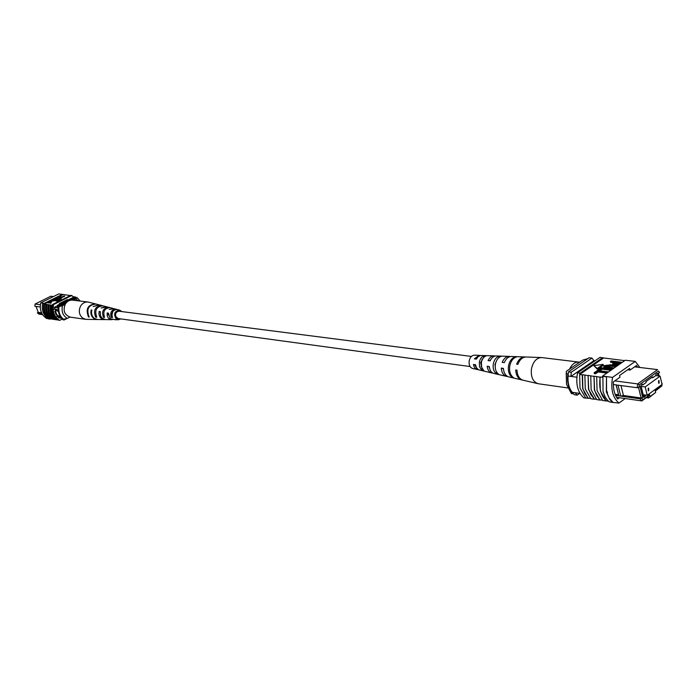 <?xml version="1.0" encoding="UTF-8"?>
<svg xmlns="http://www.w3.org/2000/svg" width="697" height="697" viewBox="0 0 697 697"><rect width="100%" height="100%" fill="white"/><g stroke="black" fill="none" stroke-linecap="round" stroke-linejoin="round"><path stroke-width="1.05" d="M471.433 356.428L119.117 311.237C116.312 311.533 115.171 313.267 115.702 316.421L118.15 318.546L470.092 366.544M58.382 311.637L56.021 310.052C55.298 312.369 56.23 314.469 58.827 316.333L59.681 315.358M56.03 310.043C55.324 312.378 56.257 314.469 58.844 316.325L59.254 316.272M53.451 296.565L50.811 296.242L35.103 304.031L40.365 304.728M35.103 304.031L34.85 306.244L40.243 306.976M41.89 313.484L37.368 312.84L38.954 314.12L42.587 314.643M37.368 312.84L38.222 312.204M58.321 317.78L61.859 318.294M56.797 316.543L60.822 317.118M56.143 314.817L54.819 311.306M54.009 309.163L58.156 309.721M54.418 307.438L58.173 307.943M67.078 318.468L64.133 319.967L63.018 319.801L61.275 318.207M64.133 319.967L63.444 319.4M57.363 307.839L57.529 305.234L58.644 305.382L75.415 296.966L76.226 297.654M58.522 306.541L58.644 305.382M57.529 305.234L74.283 296.835L75.415 296.966M41.576 312.84L38.291 312.378L36.009 306.401M73.342 300.233L75.86 298.961L77.106 297.636L76.426 297.549L71.321 300.111M78.334 300.843L75.86 298.961M63.784 319.453C59.933 316.368 58.339 312.125 58.992 306.724L62.53 305.661C61.231 311.385 62.826 315.628 67.313 318.398L63.113 319.357C59.262 316.264 57.668 312.029 58.321 306.636L66.398 302.585M58.992 306.724L58.321 306.636M67.313 318.398L69.9 317.074M77.106 297.636L80.164 301.069M62.53 305.661L65.135 304.354M50.01 318.973L49.809 319.095C44.582 315.514 42.595 310.296 43.85 303.422L44.068 303.326C42.752 310.217 44.739 315.436 50.01 318.973L50.411 318.912M47.126 302.559L44.12 304.058L52.24 305.251C51.308 311.594 53.172 316.516 57.816 320.01L58.025 319.906C53.329 316.438 51.473 311.515 52.449 305.147L52.24 305.251M44.12 304.058L44.286 303.352L42.665 303.265C41.402 310.13 43.388 315.34 48.607 318.912L49.809 319.095M48.293 318.721L46.647 318.477C41.384 314.948 39.415 309.756 40.714 302.89L42.874 303.169M43.292 312.726L42.892 311.69M48.267 304.598C47.291 310.94 49.147 315.828 53.826 319.278L54.357 319.357M53.826 319.278L53.617 319.392C48.982 315.915 47.135 311.019 48.058 304.702M46.847 304.545C45.932 310.853 47.779 315.741 52.414 319.209L53.617 319.392M46.08 304.31C45.105 310.635 46.96 315.514 51.639 318.956L52.153 319.034M51.639 318.956L51.43 319.06C46.804 315.593 44.948 310.714 45.871 304.415M44.669 304.258C43.754 310.548 45.601 315.419 50.228 318.886L51.43 319.06M51.247 305.12C50.315 311.463 52.17 316.368 56.814 319.862L57.816 320.01M50.463 304.885C49.487 311.245 51.343 316.15 56.03 319.609L56.562 319.688M56.03 319.609L55.821 319.714C51.186 316.229 49.321 311.324 50.254 304.998M49.043 304.833C48.119 311.158 49.975 316.055 54.61 319.531L55.821 319.714M64.412 295.894L61.841 297.175L57.982 296.704L61.902 296.861L64.412 295.894L64.603 296.417L61.292 297.602M60.578 297.523L58.182 297.227L57.982 296.704M61.24 297.471L58.661 298.76L54.81 298.281L58.722 298.447L61.24 297.471L61.066 300.215M58.827 299.274L55.011 298.804L54.81 298.281M56.056 299.797L53.634 299.492L53.957 298.708L57.058 299.283L56.448 300.468M57.058 299.283L57.015 300.18M56.117 300.668L51.613 300.895M51.325 302.411L51.012 303.195L47.178 302.707L46.987 302.184L51.195 300.773L51.691 300.991L49.783 302.219L51.325 302.411L50.811 302.672L46.987 302.184M51.691 300.991L51.892 301.513L50.776 302.341M56.1 300.642L60.874 299.754L60.839 298.272L56.1 300.642L56.3 301.165L60.857 300.32M40.714 302.89L58.792 293.916L70.397 295.554M62.957 294.683L59.219 296.539M58.121 297.088L56.056 298.116M53.582 299.344L52.014 300.128M42.665 303.265L43.85 303.422M63.166 294.7L60.979 294.169M58.025 319.906L59.585 320.393C54.279 316.813 52.284 311.542 53.608 304.572L52.615 304.441L52.449 305.147M52.615 304.441L70.85 295.328L73.943 297M62.155 319.087L59.585 320.393M53.608 304.572L71.861 295.441M65.788 300.355L66.964 300.503M57.311 316.612L54.418 307.307L57.459 305.791M59.559 304.214L59.323 303.596L67.4 299.553L67.626 300.172M62.408 294.334L44.286 303.352M49.339 302.158L51.003 301.156L47.945 301.984L49.339 302.158M50.811 302.672L51.012 303.195M50.837 301.688L51.038 302.219M50.55 301.548L48.938 302.106M49.017 301.444L49.217 301.967M56.265 299.98L50.776 300.294L55.777 299.945L56.361 299.466L53.442 298.969M50.776 300.294L50.951 300.755M58.661 298.76L58.853 299.266M61.841 297.175L62.033 297.697M60.874 299.754L61.048 300.224M95.768 303.979L88.031 302.028C84.956 301.792 82.49 303.125 80.625 306.018C78.378 310.792 79.049 314.809 82.647 318.076L85.74 319.348L93.72 319.479M88.031 302.028L72.627 300.146C69.578 299.91 67.139 301.217 65.3 304.058C62.747 310.662 64.438 315.027 70.38 317.161L85.74 319.348M112.888 311.332L111.293 317.483C109.838 312.448 111.442 309.695 116.103 309.224L117.14 309.494C112.661 309.973 111.111 312.648 112.478 317.51L111.293 317.483M108.305 315.079L108.244 313.702L107.172 312.909L108.383 313.136L110.361 318.843L115.484 319.679M120.206 311.376L119.335 311.054C115.24 311.986 114.378 314.364 116.739 318.189L119.239 318.695M109.124 307.543L109.098 307.412C103.304 307.865 101.405 311.176 103.417 317.335L104.019 316.29M109.185 307.429L110.161 307.682C104.515 308.118 102.659 311.341 104.576 317.362L103.417 317.335M95.48 303.892C87.744 304.667 85.426 309.041 88.528 317.013L88.807 316.534M88.528 317.013L89.172 317.03C86.123 309.137 88.414 304.807 96.064 304.049L99.322 304.894M102.363 305.722L102.006 305.582C95.21 306.201 93.093 310.069 95.663 317.17L96.221 316.229M95.663 317.17L96.813 317.196C94.322 310.235 96.404 306.445 103.06 305.852L106.589 306.793M120.869 318.912L118.438 319.749L116.268 318.999C113.306 314.068 114.456 311.123 119.71 310.148L121.836 311.585M119.71 310.148L114.291 308.754L109.185 309.451L113.75 308.649M109.098 307.412L107.12 306.898L101.126 307.978L106.066 306.628M102.006 305.582L99.619 304.964L93.198 306.541L99.026 304.807M97.388 319.522L93.712 318.381C91.202 316.272 90.366 313.458 91.202 309.938L91.873 310.06C91.054 313.537 91.882 316.325 94.356 318.398L97.693 319.531L100.708 319.531M104.898 319.575L101.387 318.59L99.924 317.004L98.957 314.338L99.122 311.402L100.307 311.629L100.42 315.584L102.137 318.294L105.439 319.609L108.035 319.609M112.295 319.644L109.185 318.808L108.244 317.876L107.233 315.802L107.172 312.909M97.083 319.522L93.415 319.487M104.35 319.601L100.159 319.557M111.738 319.679L107.477 319.635M118.438 319.749L114.918 319.714M111.564 314.582L111.729 313.354M91.202 309.938L91.786 310.365M99.122 311.402L100.194 312.204M659.135 383.132L659.022 380.579L658.56 380.71L658.674 383.272L659.135 383.132M648.759 390.686L648.646 388.116L648.175 388.255L648.28 390.825L648.759 390.686M647.208 395.286L662.054 384.456L660.094 376.153L645.195 386.931L647.208 395.286L643.174 394.72M645.195 386.931L641.162 386.391M660.094 376.153L655.703 375.605M614.789 380.876L637.677 383.908L657.567 369.619L634.627 366.84M658.351 371.057L659.545 372.425L658.351 371.057L639.288 384.779L639.001 387.244L637.224 387.715L616.174 384.944L618.866 395.8L620.696 396.062L618.004 385.188M661.645 382.705L661.871 383.664M659.179 376.04L658.499 373.174L659.545 372.425M641.693 398.379L642.913 399.729L649.613 394.833L650.022 396.567L655.668 392.437L648.619 397.987L648.21 396.262L641.806 400.932L639.924 398.841L642.747 397.604L640.055 386.478L639.001 387.244M655.668 392.437L655.258 390.712L661.862 385.894L662.028 384.474M662.037 384.387L662.15 383.463M643.244 395.016L645.596 395.06M645.265 395.295L645.474 396.166L643.819 397.377L640.891 385.267L642.556 384.064L642.765 384.936L646.102 382.531L645.892 381.66L652.514 376.885L652.714 377.757L656.008 375.378L655.799 374.516L657.445 373.331L658.055 375.901M643.453 395.879L645.474 396.166M595.09 360.75L593.94 360.61L591.945 358.092L589.078 357.753L568.404 371.893L568.081 376.04C567.602 382.792 569.005 388.212 572.289 392.315L574.311 394.737L577.168 395.155L579.695 393.387M576.837 377.216L568.081 376.04M579.982 393.43L572.289 392.315M591.945 358.092L571.261 372.268L570.93 376.424L593.94 360.61M650.022 396.567L648.619 397.987L646.293 397.656M661.862 385.894L655.337 391.052M642.913 399.729L641.806 400.932L616.523 397.29M571.261 372.268L568.404 371.893M575.147 392.725L577.168 395.155M641.571 384.779L642.765 384.936M651.521 377.608L652.714 377.757M642.747 397.604L641.092 397.987L623.423 395.478L620.757 396.105L639.924 398.841M618.866 395.8L616.087 384.857M615.547 395.365L618.875 395.835M637.224 387.715L637.677 383.908L639.288 384.779M616.174 384.944L613.325 384.483M641.092 397.987L638.522 387.375M623.423 395.478L620.966 385.519M615.111 394.302L618.544 394.79M649.613 394.833L648.21 396.262M587.78 358.641L582.779 360.079L566.382 371.274L566.234 373.688L567.95 373.914C566.879 382.514 568.604 389.153 573.1 393.831L571.392 393.578L566.539 384.413L566.234 373.688M566.539 384.413L566.382 371.274M607.531 392.629L606.547 391.67L606.721 391L607.531 392.629M588.111 375.622L588.695 389.153L590.96 394.868L594.367 399.032L588.477 389.309L588.111 375.622L582.518 374.672L582.84 388.334L584.705 393.291L588.251 398.353L582.631 388.482L582.248 374.855L579.634 374.516L580.131 373.174L577.525 372.834C575.548 384.125 577.691 392.481 583.955 397.917L586.787 398.144M596.449 399.346L594.367 399.032M594.018 376.397L594.593 389.989L596.458 394.981L600.004 400.095L594.375 390.137L594.018 376.397L588.373 375.439M602.374 400.217L600.265 399.904M590.577 398.475L588.512 398.17M588.251 398.353L585.637 397.97L580.009 388.107L579.634 374.516M594.105 399.224L590.882 398.745L585.253 388.848L584.879 375.204M639.846 367.476L635.255 361.403L612.55 377.399C610.537 388.978 612.663 397.534 618.927 403.084L612.619 402.404L609.788 399.494L606.329 391.827L606.486 376.607L602.574 376.101L602.339 377.277L600.239 376.999C598.688 387.48 600.683 395.408 606.207 400.784L600.326 390.982L599.969 377.182L594.28 376.214M612.619 402.404L609.309 401.908L607.549 400.305L605.074 396.767L603.027 391.357L602.905 376.345L606.216 376.772M605.946 400.967L602.67 400.487L597.05 390.52L596.693 376.755M600.004 400.095L596.754 399.608L591.126 389.684L590.76 375.971M624.686 360.628L603.646 357.953L579.895 374.333M635.255 361.403L625.253 360.236L602.574 376.101M608.638 401.367L606.207 400.784M606.904 373.069L598.148 371.954L595.56 373.758L594.349 373.601L594.132 372.756L597.373 370.508L607.801 371.823L607.932 372.355M610.894 370.281L602.138 369.183L599.795 370.813M612.611 369.079L603.872 367.336L604.273 365.603L610.799 364.775L616.828 365.507L616.958 366.038M615.93 366.753L610.363 366.073L605.536 366.727M618.091 365.245L616.436 365.463M613.499 365.106L612.611 363.756L614.623 361.935L610.441 361.429L611.077 360.994L621.515 362.231L618.431 364.217L614.641 364.548L612.611 363.756M613.621 362.632L610.65 362.274L610.441 361.429M597.468 369.305L603.358 365.211L603.149 364.374L593.853 365.629L597.259 368.46L597.468 369.305L593.853 365.629M612.872 402.195L609.047 397.874L606.547 391.67L606.486 376.607L612.55 377.399M577.525 372.834L600.126 357.291L603.393 358.127M618.927 403.084L625.218 398.545M602.739 357.596L580.131 373.174M637.589 367.197L636.518 365.498L630.027 370.09L629.618 368.382L619.572 375.474L619.99 377.19L613.377 381.878C613.072 388.839 614.493 394.546 617.629 398.998L619.424 397.708M627.614 369.793L630.027 370.09M625.854 360.305L629.173 360.689M615.843 362.074L614.022 363.634L615.224 364.095L618.326 363.459L619.65 362.527L615.843 362.074L616.052 362.919L614.562 363.973M614.641 364.548L614.824 365.263M618.431 364.217L618.596 364.888M621.515 362.231L621.646 362.754M618.648 363.233L616.052 362.919M614.51 363.006L614.719 363.851M616.828 365.507L616.183 365.96L610.154 365.228L605.527 365.725L605.048 366.369L613.508 367.833L613.639 368.365M605.527 365.725L605.737 366.57M616.183 365.96L616.314 366.483M613.508 367.833L612.863 368.286L606.843 367.537L607.052 368.391M606.843 367.537L603.663 366.491M612.863 368.286L612.994 368.809M598.131 369.976L601.354 367.737L611.783 369.035L611.138 369.488L601.92 368.338L599.342 370.133L598.131 369.976L598.287 370.621M599.342 370.133L599.498 370.769M601.92 368.338L602.138 369.183M611.138 369.488L611.269 370.011M611.783 369.035L611.914 369.567M607.801 371.823L607.148 372.276L597.939 371.109L595.343 372.912L595.56 373.758M595.343 372.912L594.132 372.756M597.939 371.109L598.148 371.954M607.148 372.276L607.279 372.808M597.259 368.46L603.149 364.374M569.588 369.088C571.941 364.209 575.016 361.874 578.832 362.091L579.616 362.24M538.729 383.803L537.988 383.672C532.909 381.747 530.722 376.868 531.428 369.035C533.005 361.804 536.341 357.97 541.447 357.544L578.832 362.091M491.01 359.216L489.782 360.802M482.228 359.765L481.993 359.173M477.689 357.125L475.589 359.016M481.636 370.142L479.58 366.849L479.327 362.335C479.98 358.964 481.505 356.786 483.901 355.792L486.131 355.862C483.648 356.855 482.063 359.103 481.383 362.597L481.653 367.275L483.796 370.656L481.636 370.142L481.949 368.164L480.599 362.571L483.361 357.909M495.506 369.21L494.983 364.444L496.665 360.454M495.097 356.054L493.99 355.862C491.481 355.923 489.512 357.5 488.083 360.593L490.157 360.854C491.62 357.648 493.65 356.01 496.238 355.94L509.219 356.402C506.161 356.498 503.818 358.485 502.18 362.362L504.314 362.632C505.978 358.633 508.383 356.585 511.511 356.481L524.797 356.951C521.199 357.082 518.481 359.495 516.643 364.183L517.888 364.339C519.753 359.582 522.497 357.134 526.148 357.003L541.447 357.544M525.468 357.021L524.797 356.951M510.343 356.576L509.219 356.402M480.198 355.54L479.118 355.339L474.343 358.859L476.365 359.121L478.168 356.655L480.503 355.479L493.99 355.862M479.118 355.339L474.439 355.174C471.73 355.392 469.97 357.343 469.159 361.029C468.802 365.019 469.97 367.519 472.679 368.53L478.325 369.671M493.267 364.122C494.112 359.913 496.029 357.282 499.035 356.254L501.317 356.324C498.224 357.361 496.247 360.053 495.375 364.4C494.861 368.809 495.898 372.059 498.503 374.15L496.29 373.627C493.772 371.571 492.77 368.408 493.267 364.122M508.488 366.082C509.524 360.941 511.868 357.84 515.519 356.777L516.852 356.82C513.158 357.883 510.779 361.02 509.716 366.239C509.115 371.545 510.396 375.361 513.567 377.696L512.269 377.391C509.15 375.073 507.886 371.309 508.488 366.082M490.069 360.34L490.165 360.828M489.329 367.162L489.102 367.607M537.988 383.672L523.072 380.213C519.352 379.02 517.322 375.666 516.974 370.151L515.728 369.985C516.085 375.422 518.089 378.732 521.765 379.909L522.419 380.022M521.765 379.909L508.81 376.911C505.604 375.901 503.8 373.052 503.408 368.373L501.274 368.094C501.683 372.642 503.443 375.404 506.571 376.389L507.712 376.519M506.571 376.389L493.92 373.461C491.263 372.642 489.703 370.325 489.259 366.526L487.186 366.247C487.639 369.924 489.155 372.163 491.733 372.947L492.849 373.061M491.733 372.947L478.551 369.793L476.521 367.859L475.476 364.723L473.455 364.453L473.829 366.064L475.049 368.234L477.236 369.593M501.274 368.094L503.434 368.905M489.268 366.613L489.721 368.94M475.485 364.784L474.666 364.679L476.321 367.493M481.008 366.639L481.383 366.125M512.269 377.391L512.373 376.737M515.44 357.3L515.519 356.777M496.29 373.627L496.552 371.963M498.808 357.683L499.035 356.254M483.613 357.596L483.901 355.792M515.728 369.985L516.974 370.22M487.186 366.247L488.841 366.552M473.455 364.453L474.666 364.679M55.655 299.24L55.847 299.762M52.981 300.573L53.181 301.095M619.624 363.555L619.755 364.078M610.154 365.228L610.363 366.073M113.219 308.475L110.161 307.682M538.511 383.777L567.637 387.915"/></g></svg>
